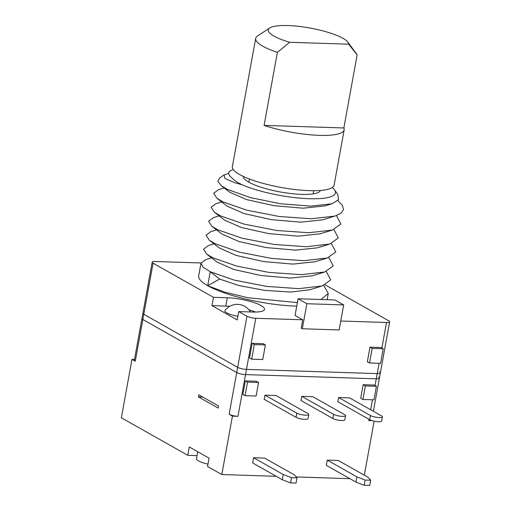 <?xml version="1.0" encoding="UTF-8"?>
<svg xmlns="http://www.w3.org/2000/svg" width="511" height="511" viewBox="0 0 511 511"><rect width="100%" height="100%" fill="white"/><g stroke="black" fill="none" stroke-linecap="round" stroke-linejoin="round"><path stroke-width="0.77" d="M289.654 42.279A40.823 9.275 -169.7 0 1 269.776 27.958A40.823 9.275 -169.7 0 1 287.853 25.55A40.823 9.275 -169.7 0 1 347.882 42.151A40.823 9.275 -169.7 0 1 348.636 44.189L289.654 42.279L277.377 52.378L264.104 125.387A51.707 11.753 10.3 0 0 315.868 135.204A51.707 11.753 10.3 0 0 344.152 129.871A51.707 11.753 10.3 0 0 343.858 127.961L264.104 125.387M343.858 127.961L357.125 54.952L348.636 44.189M357.125 54.952A51.707 11.753 10.3 0 0 356.506 53.904L347.882 42.151M269.776 27.958L257.57 35.923A51.707 11.753 10.3 0 0 255.672 38.37A51.707 11.753 10.3 0 0 262.814 46.201A51.707 11.753 10.3 0 0 277.377 52.378M344.152 129.871L334.105 185.148A51.707 11.753 -169.7 0 1 295.741 189.619A51.707 11.753 -169.7 0 1 239.499 174.487A51.707 11.753 -169.7 0 1 232.358 166.656L255.672 38.37M320.403 190.45A39.187 8.904 -169.7 0 1 319.024 192.059A39.187 8.904 -169.7 0 1 286.927 193.03A39.187 8.904 -169.7 0 1 248.761 182.133A39.187 8.904 -169.7 0 1 244.041 178.435A39.187 8.904 -169.7 0 1 243.319 176.442M233.24 169.563A54.428 12.373 10.3 0 0 230.352 170.898A54.428 12.373 10.3 0 0 228.768 172.418C228.353 174.187 229.56 176.148 232.396 178.313C234.179 180.396 237.462 182.568 242.246 184.829A54.428 12.373 10.3 0 0 305.987 198.568A54.428 12.373 10.3 0 0 334.494 189.824A54.428 12.373 10.3 0 0 332.259 187.556M228.692 173.376L224.099 174.979L224.904 178.409L234.753 182.74L242.246 184.829M228.768 172.418L230.352 170.898M334.494 189.824L337.777 194.301L338.499 199.795L331.856 203.812L310.669 206.112L280.967 203.812L250.531 197.648L227.446 189.409L221.314 185.717L217.852 181.348L219.743 177.822L224.099 174.979M224.214 187.946L218.446 189.709L213.694 193.254L216.907 198.255L222.949 201.858L246.985 210.232L279.383 216.523L311.518 218.765L334.916 216.083L340.933 213.285L343.481 209.657L342.434 205.377L337.841 200.644M221.672 201.922L215.917 203.678L211.158 207.23L214.365 212.231L220.413 215.834L244.29 224.163L276.604 230.467L308.823 232.741L332.38 230.059L340.85 224.01L336.462 215.565M331.856 203.812L325.002 205.907L303.119 208.194L273.858 205.665L246.436 199.546L229.771 192.225L221.314 185.717M334.916 216.076L322.46 219.883L300.64 222.17L271.328 219.641L243.868 213.515L227.229 206.201L216.907 198.255M332.38 230.052L319.924 233.859L298.105 236.146L268.69 233.604L241.224 227.459L224.687 220.177L214.365 212.231M333.926 229.541L338.314 237.979L329.819 244.041L306.306 246.717L274.247 244.469L241.946 238.19L217.871 229.809L211.81 226.194L208.616 221.199L213.63 217.577M322.224 285.956L309.768 289.763L290.765 292.043L264.922 290.408L239.001 285.572L219.666 279.07L210.251 271.737L234.325 280.117L266.653 286.403L298.718 288.645L322.224 285.962L330.694 279.907L326.305 271.469M329.819 244.034L317.363 247.841L295.658 250.122L266.193 247.586L238.797 241.467L222.138 234.147L211.81 226.194M327.302 258.004L314.846 261.811L292.899 264.098L263.631 261.562L236.216 255.43L219.609 248.129L209.286 240.183L215.329 243.785L239.416 252.172L271.737 258.451L303.796 260.693L327.302 258.01L335.772 251.955L331.383 243.517M324.734 271.993L312.285 275.793L290.401 278.073L261.032 275.525L233.668 269.406L217.06 262.098L206.731 254.146L212.793 257.761L236.695 266.097L269.016 272.401L301.228 274.669L324.734 271.993L333.229 265.963L328.848 257.493M216.594 229.873L210.845 231.63L206.08 235.181L209.286 240.183M214.058 243.849L208.284 245.612L203.538 249.157L206.731 254.146M211.516 257.825L205.767 259.582L200.995 263.133L198.69 275.819A65.312 14.845 10.3 0 0 207.709 285.713L219.666 279.07M200.995 263.133L203.033 267.144L210.251 271.737L207.709 285.713L224.885 292.164L247.982 297.747L297.376 302.608M321.004 299.497L328.247 293.474L323.763 285.445M306.862 303.726L302.314 328.752L339.138 329.946L343.686 304.914L306.862 303.726L298.079 298.756L295.045 315.447L302.729 319.79L255.775 318.276A6.534 1.482 -169.7 0 1 246.96 316.232L238.72 311.582L237.206 319.924L211.956 305.655L213.47 297.313L227.28 297.753L225.766 306.102L211.956 305.655M227.28 297.753A25.039 5.691 10.3 0 1 261.083 305.572A25.039 5.691 10.3 0 1 264.538 309.366A25.039 5.691 10.3 0 1 252.53 312.029L238.72 311.582M213.47 297.313L153.083 263.184A6.534 1.482 -169.7 0 1 152.182 262.194A6.534 1.482 -169.7 0 1 155.312 261.498L201.034 262.973M325.168 284.889L388.743 320.812A6.534 1.482 -169.7 0 1 389.644 321.802A6.534 1.482 -169.7 0 1 386.514 322.498L340.76 321.017M207.709 285.713A65.312 14.845 10.3 0 0 296.738 306.14M327.072 299.695A65.312 14.845 10.3 0 0 327.212 299.178L328.247 293.48M378.504 377.131A6.534 1.482 -169.7 0 1 379.405 378.121A6.534 1.482 -169.7 0 1 376.275 378.817L245.542 374.595A6.534 1.482 -169.7 0 1 236.721 372.557L142.844 319.503A6.534 1.482 -169.7 0 1 141.943 318.513L142.895 313.3A6.534 1.482 10.3 0 0 143.795 314.291L237.672 367.339A6.534 1.482 10.3 0 0 246.487 369.383L377.227 373.605A6.534 1.482 10.3 0 0 380.356 372.909A6.534 1.482 10.3 0 0 379.456 371.919M302.729 319.79L301.215 328.132L302.314 328.752M265.394 344.931L263.197 343.692L252.147 343.335L249.496 357.936L251.687 359.176L262.737 359.533L265.394 344.931L254.344 344.574L251.687 359.176M383.237 348.738L381.04 347.499L369.996 347.141L367.339 361.743L369.536 362.982L380.586 363.34L383.237 348.738L372.187 348.381L369.996 347.141M298.079 298.756L334.903 299.951L343.686 304.914M255.577 312.049A25.039 5.691 10.3 0 0 248.94 309.826M229.714 306.332A25.039 5.691 10.3 0 0 225.766 306.102M237.864 316.309A13.72 3.117 -169.7 0 1 226.782 312.86A13.72 3.117 -169.7 0 1 225.038 310.452A15.241 15.241 0 0 1 250.428 311.959M372.187 348.381L369.536 362.982M252.147 343.335L254.344 344.574M374.135 421.179L364.317 475.179M371.139 420.342A6.534 1.482 -169.7 0 1 368.693 420.534L368.923 419.263M372.046 420.642L368.693 420.534M152.182 262.194L142.895 313.3A6.534 1.482 10.3 0 0 143.795 314.291L135.268 361.226A6.534 1.482 -169.7 0 1 134.361 360.236L141.943 318.513A6.534 1.482 10.3 0 0 142.844 319.503L236.721 372.557A6.534 1.482 10.3 0 0 245.542 374.595L237.96 416.312L232.435 416.133L221.819 474.54L276.266 476.303M296.176 476.942L349.914 478.679M258.566 382.477L256.369 381.238L245.325 380.88L242.859 394.441L245.056 395.68L256.1 396.038L258.566 382.477L247.522 382.126L245.056 395.68M376.415 386.284L374.218 385.045L363.168 384.687L360.709 398.248L362.899 399.487L373.95 399.845L376.415 386.284L365.365 385.926L363.168 384.687M349.658 397.89L338.608 397.532L370.449 415.526A6.534 1.482 10.3 0 0 377.552 417.436A6.534 1.482 10.3 0 0 382.4 416.874A6.534 1.482 10.3 0 0 381.5 415.884L349.658 397.89M382.4 416.874L381.64 421.045A6.534 1.482 -169.7 0 1 376.799 421.613A6.534 1.482 -169.7 0 1 369.689 419.697L337.854 401.703L338.608 397.532M345.577 415.686L344.816 419.857A6.534 1.482 -169.7 0 1 339.968 420.419A6.534 1.482 -169.7 0 1 332.865 418.509L301.024 400.515L301.784 396.344L333.626 414.338A6.534 1.482 10.3 0 0 340.728 416.248A6.534 1.482 10.3 0 0 345.577 415.686A6.534 1.482 10.3 0 0 344.67 414.696L312.828 396.702L301.784 396.344M264.954 395.156L276.004 395.514L307.846 413.508A6.534 1.482 10.3 0 1 308.746 414.498A6.534 1.482 10.3 0 1 303.898 415.06A6.534 1.482 10.3 0 1 296.795 413.15L264.954 395.156L264.2 399.327L296.041 417.321L296.795 413.15M291.481 477.676L283.228 474.489L253.584 457.735L264.634 458.092L294.279 474.84L297.006 477.855L291.481 477.676L290.535 482.895L296.054 483.074L297.006 477.855M253.584 457.735L252.638 462.947L282.283 479.701L290.535 482.895M327.238 460.111L356.882 476.865L355.937 482.077L326.286 465.329L327.238 460.111L338.282 460.468L367.933 477.223L370.66 480.238L365.135 480.059L364.183 485.271L369.709 485.45L370.66 480.238M237.96 416.312A6.534 1.482 -169.7 0 1 229.139 414.274L237.672 367.339A6.534 1.482 10.3 0 0 246.487 369.383L377.227 373.605A6.534 1.482 10.3 0 0 380.356 372.909L389.644 321.802M232.435 416.133L229.139 414.274M221.819 474.54L207.549 466.479L209.063 458.131L189.3 446.965L187.786 455.307L121.356 417.768L131.972 359.361L134.508 359.444M135.268 361.226L131.972 359.361M198.396 396.9L198.779 394.818L218.542 405.983L218.159 408.072L198.396 396.9L202.714 397.041M245.325 380.88L247.522 382.126M365.365 385.926L362.899 399.487M197.029 455.608L187.786 455.307M283.228 474.489L282.283 479.701M356.882 476.865L365.135 480.059M355.937 482.077L364.183 485.271M207.971 464.154A15.241 3.462 -169.7 0 1 198.587 460.922A15.241 3.462 -169.7 0 1 196.48 458.616L197.731 451.73M255.775 318.276L245.542 374.595L376.275 378.817A6.534 1.482 10.3 0 0 379.405 378.121L373.381 411.298M153.083 263.184L143.795 314.291L225.594 360.517L237.672 367.339L246.96 316.232M308.746 414.498L307.986 418.669A6.534 1.482 -169.7 0 1 303.144 419.231A6.534 1.482 -169.7 0 1 296.041 417.321M386.514 322.498L381.883 347.972M379.098 363.295L375.055 385.518M370.654 409.758L372.462 399.794M369.689 419.697L370.449 415.526M332.865 418.509L333.626 414.338M249.47 179.022L248.895 182.203M313.735 190.705L313.154 193.886M219.136 215.898L213.374 217.654M379.405 378.121L380.356 372.909"/></g></svg>
